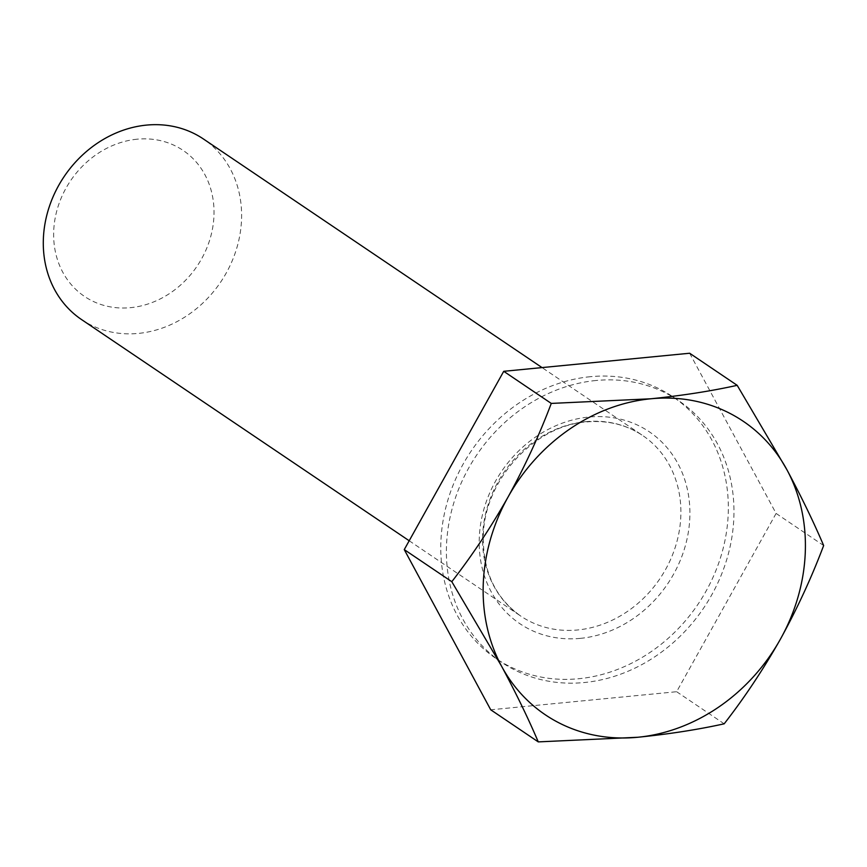 <?xml version="1.0" encoding="UTF-8"?>
<svg xmlns="http://www.w3.org/2000/svg" width="867" height="867" viewBox="0 0 867 867"><rect width="100%" height="100%" fill="white"/><g stroke="black" fill="none" stroke-linecap="round" stroke-linejoin="round"><path stroke-width="0.65" stroke-dasharray="4.33 3.25" d="M590.351 376.701A157.946 136.856 124 0 0 449.54 494.84A157.946 136.856 124 0 0 496.173 658.617A157.946 136.856 124 0 0 578.755 678.731A157.946 136.856 124 0 0 719.567 560.591A157.946 136.856 124 0 0 672.922 396.804A157.946 136.856 124 0 0 590.351 376.701M595.987 380.505A157.946 136.856 124 0 0 455.164 498.644A157.946 136.856 124 0 0 501.809 662.421A157.946 136.856 124 0 0 584.38 682.524A157.946 136.856 124 0 0 725.202 564.395A157.946 136.856 124 0 0 678.558 400.608A157.946 136.856 124 0 0 595.987 380.505M137.062 139.208A88.098 76.329 124 0 0 53.7 231.229A88.098 76.329 124 0 0 130.592 307.666A88.098 76.329 124 0 0 213.965 215.645A88.098 76.329 124 0 0 137.062 139.208M81.498 319.533A108.928 94.384 124 0 0 138.449 333.405A108.928 94.384 124 0 0 235.564 251.929A108.928 94.384 124 0 0 203.398 138.969M689.644 353.237L776.106 513.437L676.639 691.714L490.722 709.791M676.639 691.714L724.183 723.815M776.106 513.437L823.65 545.538M580.305 638.372A115.734 100.279 124 0 0 689.829 517.48A115.734 100.279 124 0 0 588.801 417.06A115.734 100.279 124 0 0 479.278 537.952A115.734 100.279 124 0 0 580.305 638.372M585.734 421.665A108.928 94.384 -56 0 1 642.685 435.527A108.928 94.384 -56 0 1 674.851 548.486A108.928 94.384 -56 0 1 577.736 629.962A108.928 94.384 -56 0 1 520.785 616.09A108.928 94.384 -56 0 1 488.62 503.142A108.928 94.384 -56 0 1 585.734 421.665M409.191 540.759L520.785 616.09C494.959 597.677 482.475 570.584 483.331 534.82C484.729 479.581 534.69 425.394 586.645 421.936C607.604 420.083 626.288 424.624 642.685 435.527L542.048 367.597M496.173 658.617L501.809 662.421M672.922 396.804L678.558 400.608"/><path stroke-width="1.3" d="M542.048 367.597L203.398 138.969A108.928 94.384 124 0 0 146.447 125.108A108.928 94.384 124 0 0 49.332 206.584A108.928 94.384 124 0 0 81.498 319.533L409.191 540.759M538.266 741.892L490.722 709.791L404.26 549.602L503.727 371.314L689.644 353.237L737.188 385.338C710.897 391.136 682.091 395.623 650.77 398.787A177.009 153.372 -56 0 1 786.965 469.849A177.009 153.372 -56 0 1 780.463 639.087A177.009 153.372 -56 0 1 637.765 737.264A177.009 153.372 -56 0 1 501.581 666.214A177.009 153.372 -56 0 1 508.084 496.975C490.95 527.244 472.19 555.487 451.805 581.692L501.581 666.214C516.147 693.405 528.371 718.624 538.266 741.892L637.765 737.264C669.096 734.1 697.902 729.613 724.183 723.815C744.612 697.534 763.372 669.291 780.463 639.087C797.239 608.58 811.642 577.389 823.65 545.538C813.723 522.205 801.498 496.986 786.965 469.849L737.188 385.338M650.77 398.787A177.009 153.372 124 0 0 508.084 496.975C524.828 466.533 539.22 435.353 551.271 403.415L650.77 398.787M503.727 371.314L551.271 403.415M404.26 549.602L451.805 581.692"/></g></svg>
